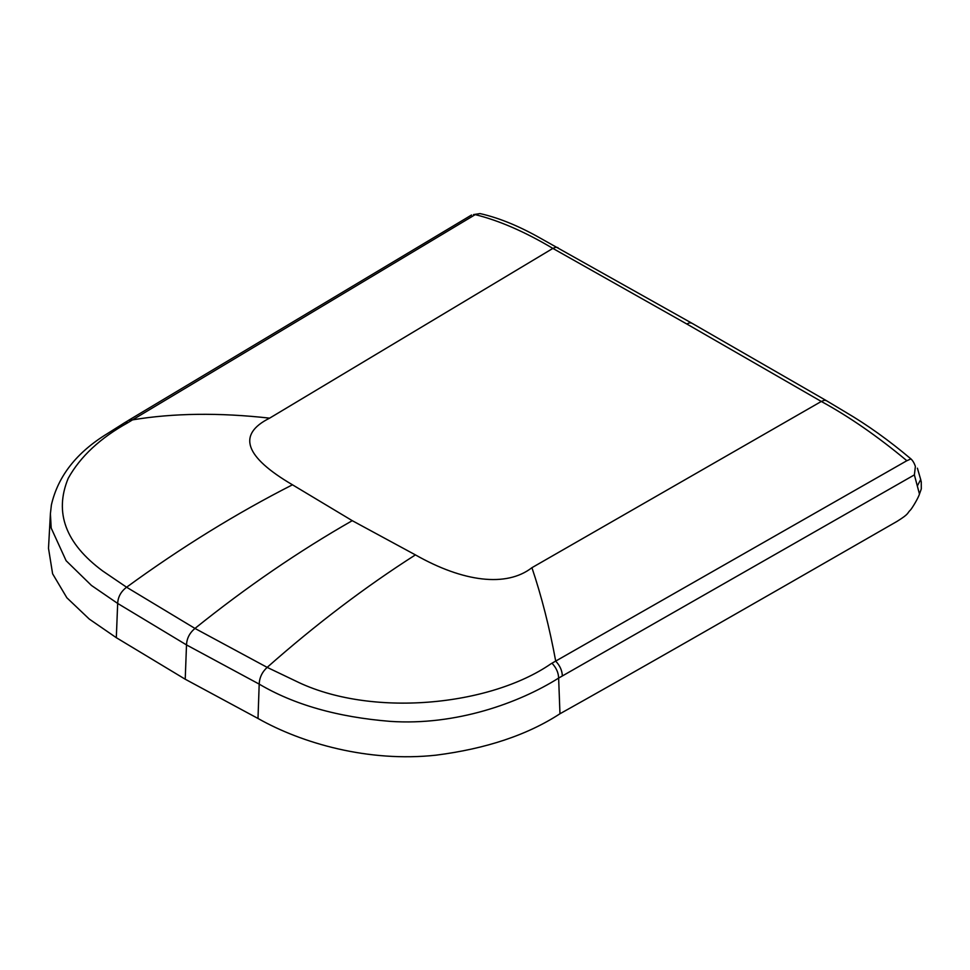 <?xml version="1.0" encoding="UTF-8"?>
<svg xmlns="http://www.w3.org/2000/svg" width="970" height="970" viewBox="0 0 970 970"><rect width="100%" height="100%" fill="white"/><g stroke="black" fill="none" stroke-linecap="round" stroke-linejoin="round"><path stroke-width="1.45" d="M128.986 422.035L132.526 419.864L128.804 420.228L124.718 422.678L128.161 422.544C100.346 437.919 80.377 456.494 68.239 478.271C54.029 512.572 65.548 543.491 102.759 571.027L126.597 587.226L194.958 628.427L267.162 667.372L295.51 680.928C370.419 718.055 489.995 706.111 551.118 663.698L906.853 460.714C877.571 436.33 849.077 416.591 821.347 401.483L686.748 323.968L689.718 322.767L691.743 323.131L537.319 236.474C516.949 225.21 497.852 217.583 480.041 213.582L473.518 214.588L480.041 213.582M116.315 637.69L117.673 603.437L91.459 585.456L66.118 560.721L51.192 528.056L50.404 513.773L48.5 548.292L52.61 573.791L66.869 597.787L89.276 619.078L116.315 637.69L185.221 679.218L186.507 644.917C186.786 638.418 189.611 632.925 194.958 628.427C246.513 587.02 298.942 551.093 352.255 520.672L415.415 554.888C463.236 582.036 506.486 587.48 531.924 567.692L821.311 401.459M921.245 481.872L921.306 488.904L919.463 494.045L914.37 474.888L558.635 678.078C519.12 702.995 455.864 725.815 390.267 721.377C337.669 717.133 293.983 704.705 259.196 684.117L186.507 644.917L117.673 603.437C117.976 596.938 120.947 591.542 126.597 587.226C180.966 547.565 236.256 513.421 292.467 484.794C244.561 456.688 236.947 434.463 269.636 418.143C219.135 412.505 173.436 413.087 132.526 419.864L475.227 214.625C499.065 220.517 524.94 231.781 552.876 248.405L555.871 247.229L557.92 247.605M269.636 418.143L552.876 248.405M552.912 248.429L686.748 323.968M917.499 485.643L920.7 479.519L917.39 468.17M914.383 474.924L915.389 466.364M906.877 460.738L910.915 458.895C912.685 460.507 914.128 462.872 915.243 465.988M919.463 494.045C918.069 498.665 911.473 509.165 910.357 510.111C906.889 513.251 909.993 513.3 897.153 521.314C731.804 616.411 619.418 680.564 559.969 713.762C527.438 734.945 486.14 748.755 436.051 755.169C368.6 762.517 301.9 743.347 257.996 718.467L185.221 679.218M562.345 675.993C562.176 670.622 559.969 665.675 555.713 661.14C549.517 627.505 541.587 596.356 531.924 567.692M352.255 520.672L292.467 484.794M691.743 323.119L826.282 400.598L824.27 400.258L821.347 401.483M415.415 554.888C365.193 586.935 315.771 624.425 267.162 667.372C262.118 672.028 259.463 677.606 259.196 684.117L257.996 718.467M551.991 663.213C556.259 667.748 558.465 672.695 558.635 678.078L559.969 713.762M471.565 215L128.27 420.495M124.718 422.678L107.27 433.699C76.642 452.408 58.018 476.137 51.398 504.909L50.404 513.736M921.318 482.187L920.7 479.519M910.915 458.895C888.993 440.404 867.277 424.872 845.767 412.262L826.294 400.598"/></g></svg>
